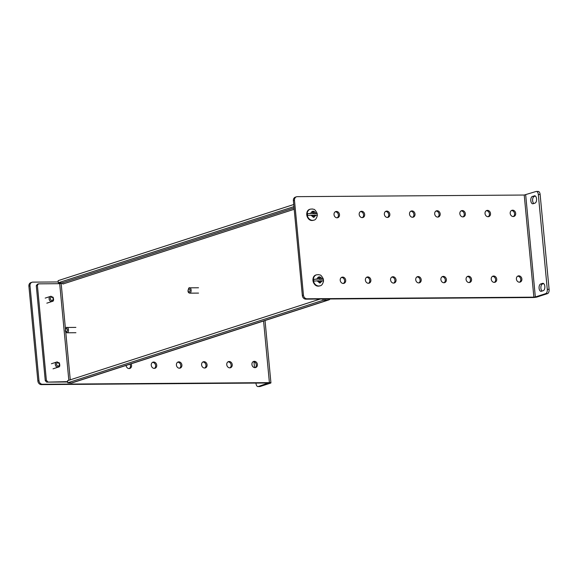 <?xml version="1.0" encoding="UTF-8"?>
<svg xmlns="http://www.w3.org/2000/svg" width="578" height="578" viewBox="0 0 578 578"><rect width="100%" height="100%" fill="white"/><g stroke="black" fill="none" stroke-linecap="round" stroke-linejoin="round"><path stroke-width="0.87" d="M524.224 195.032L297.287 196.657A3.699 3.107 72.1 0 0 296.492 196.787A3.699 3.107 72.1 0 0 294.484 200.328L303.45 295.163A3.699 3.107 72.1 0 0 306.94 298.79L533.877 297.164L524.224 195.032L536.059 191.491A3.699 1.944 89.6 0 1 536.384 191.441A3.699 1.944 89.6 0 1 538.32 194.526L540.134 194.511A3.699 1.944 -90.4 0 0 538.19 191.426L536.384 191.441M512.635 210.182A3.23 2.709 -107.9 0 1 515.619 212.935A3.23 2.709 -107.9 0 1 513.929 216.432A3.23 2.709 -107.9 0 1 510.36 214.2A3.23 2.709 -107.9 0 1 511.949 210.298A3.23 2.709 -107.9 0 1 512.635 210.182M518.842 275.836A3.23 2.709 -107.9 0 1 521.826 278.589A3.23 2.709 -107.9 0 1 520.135 282.093A3.23 2.709 -107.9 0 1 516.566 279.853A3.23 2.709 -107.9 0 1 518.155 275.952A3.23 2.709 -107.9 0 1 518.842 275.836M493.677 276.017A3.23 2.709 -107.9 0 1 496.661 278.769A3.23 2.709 -107.9 0 1 494.97 282.274A3.23 2.709 -107.9 0 1 491.401 280.034A3.23 2.709 -107.9 0 1 492.983 276.132A3.23 2.709 -107.9 0 1 493.677 276.017M487.471 210.363A3.23 2.709 -107.9 0 1 490.455 213.116A3.23 2.709 -107.9 0 1 488.764 216.613A3.23 2.709 -107.9 0 1 485.195 214.38A3.23 2.709 -107.9 0 1 486.777 210.479A3.23 2.709 -107.9 0 1 487.471 210.363M468.505 276.197A3.23 2.709 -107.9 0 1 471.489 278.95A3.23 2.709 -107.9 0 1 469.798 282.454A3.23 2.709 -107.9 0 1 466.229 280.214A3.23 2.709 -107.9 0 1 467.819 276.313A3.23 2.709 -107.9 0 1 468.505 276.197M462.299 210.544A3.23 2.709 -107.9 0 1 465.283 213.296A3.23 2.709 -107.9 0 1 463.592 216.793A3.23 2.709 -107.9 0 1 460.023 214.561A3.23 2.709 -107.9 0 1 461.612 210.652A3.23 2.709 -107.9 0 1 462.299 210.544M443.34 276.378A3.23 2.709 -107.9 0 1 446.324 279.131A3.23 2.709 -107.9 0 1 444.634 282.635A3.23 2.709 -107.9 0 1 441.065 280.395A3.23 2.709 -107.9 0 1 442.647 276.494A3.23 2.709 -107.9 0 1 443.34 276.378M437.134 210.724A3.23 2.709 -107.9 0 1 440.118 213.477A3.23 2.709 -107.9 0 1 438.427 216.974A3.23 2.709 -107.9 0 1 434.858 214.741A3.23 2.709 -107.9 0 1 436.441 210.833A3.23 2.709 -107.9 0 1 437.134 210.724M418.169 276.559A3.23 2.709 -107.9 0 1 421.152 279.311A3.23 2.709 -107.9 0 1 419.462 282.808A3.23 2.709 -107.9 0 1 415.893 280.576A3.23 2.709 -107.9 0 1 417.482 276.674A3.23 2.709 -107.9 0 1 418.169 276.559M411.962 210.905A3.23 2.709 -107.9 0 1 414.946 213.658A3.23 2.709 -107.9 0 1 413.256 217.155A3.23 2.709 -107.9 0 1 409.686 214.915A3.23 2.709 -107.9 0 1 411.276 211.013A3.23 2.709 -107.9 0 1 411.962 210.905M393.004 276.739A3.23 2.709 -107.9 0 1 395.988 279.492A3.23 2.709 -107.9 0 1 394.297 282.989A3.23 2.709 -107.9 0 1 390.728 280.756A3.23 2.709 -107.9 0 1 392.31 276.855A3.23 2.709 -107.9 0 1 393.004 276.739M386.798 211.086A3.23 2.709 -107.9 0 1 389.782 213.838A3.23 2.709 -107.9 0 1 388.091 217.335A3.23 2.709 -107.9 0 1 384.522 215.095A3.23 2.709 -107.9 0 1 386.104 211.194A3.23 2.709 -107.9 0 1 386.798 211.086M367.832 276.92A3.23 2.709 -107.9 0 1 370.816 279.673A3.23 2.709 -107.9 0 1 369.125 283.169A3.23 2.709 -107.9 0 1 365.556 280.937A3.23 2.709 -107.9 0 1 367.146 277.035A3.23 2.709 -107.9 0 1 367.832 276.92M361.626 211.266A3.23 2.709 -107.9 0 1 364.61 214.019A3.23 2.709 -107.9 0 1 362.919 217.516A3.23 2.709 -107.9 0 1 359.35 215.276A3.23 2.709 -107.9 0 1 360.939 211.375A3.23 2.709 -107.9 0 1 361.626 211.266M342.667 277.1A3.23 2.709 -107.9 0 1 345.651 279.853A3.23 2.709 -107.9 0 1 343.961 283.35A3.23 2.709 -107.9 0 1 340.391 281.118A3.23 2.709 -107.9 0 1 341.974 277.216A3.23 2.709 -107.9 0 1 342.667 277.1M336.461 211.447A3.23 2.709 -107.9 0 1 339.445 214.2A3.23 2.709 -107.9 0 1 337.754 217.696A3.23 2.709 -107.9 0 1 334.185 215.457A3.23 2.709 -107.9 0 1 335.767 211.555A3.23 2.709 -107.9 0 1 336.461 211.447M296.492 196.787L295.387 197.141A3.699 3.107 72.1 0 0 293.378 200.689L302.345 295.524A3.699 3.107 72.1 0 0 305.834 299.151L306.94 298.79M525.684 194.851L535.336 296.976L533.877 297.164M535.336 296.976L545.719 293.624L547.525 293.61L537.15 296.969A3.193 0.448 -5.4 0 1 532.779 297.518L305.834 299.151M513.358 216.54A3.23 2.709 72.1 0 0 514.427 212.957A3.23 2.709 72.1 0 0 511.53 210.544A3.23 2.709 72.1 0 0 511.414 210.544M519.564 282.194A3.23 2.709 72.1 0 0 520.634 278.61A3.23 2.709 72.1 0 0 517.736 276.197A3.23 2.709 72.1 0 0 517.621 276.197M494.392 282.375A3.23 2.709 72.1 0 0 495.469 278.791A3.23 2.709 72.1 0 0 492.572 276.378A3.23 2.709 72.1 0 0 492.456 276.378M488.186 216.721A3.23 2.709 72.1 0 0 489.263 213.138A3.23 2.709 72.1 0 0 486.365 210.724A3.23 2.709 72.1 0 0 486.25 210.724M469.228 282.555A3.23 2.709 72.1 0 0 470.297 278.972A3.23 2.709 72.1 0 0 467.4 276.559A3.23 2.709 72.1 0 0 467.284 276.559M463.021 216.902A3.23 2.709 72.1 0 0 464.091 213.318A3.23 2.709 72.1 0 0 461.193 210.905A3.23 2.709 72.1 0 0 461.078 210.905M444.056 282.736A3.23 2.709 72.1 0 0 445.132 279.152A3.23 2.709 72.1 0 0 442.235 276.739A3.23 2.709 72.1 0 0 442.119 276.739M437.849 217.082A3.23 2.709 72.1 0 0 438.926 213.499A3.23 2.709 72.1 0 0 436.029 211.078A3.23 2.709 72.1 0 0 435.913 211.086M418.891 282.917A3.23 2.709 72.1 0 0 419.96 279.333A3.23 2.709 72.1 0 0 417.07 276.92A3.23 2.709 72.1 0 0 416.948 276.92M412.685 217.263A3.23 2.709 72.1 0 0 413.754 213.679A3.23 2.709 72.1 0 0 410.857 211.259A3.23 2.709 72.1 0 0 410.741 211.266M393.719 283.097A3.23 2.709 72.1 0 0 394.796 279.514A3.23 2.709 72.1 0 0 391.898 277.1A3.23 2.709 72.1 0 0 391.783 277.1M387.513 217.444A3.23 2.709 72.1 0 0 388.589 213.86A3.23 2.709 72.1 0 0 385.692 211.44A3.23 2.709 72.1 0 0 385.577 211.447M368.554 283.278A3.23 2.709 72.1 0 0 369.624 279.694A3.23 2.709 72.1 0 0 366.734 277.281A3.23 2.709 72.1 0 0 366.611 277.281M362.348 217.624A3.23 2.709 72.1 0 0 363.418 214.033A3.23 2.709 72.1 0 0 360.528 211.62A3.23 2.709 72.1 0 0 360.405 211.627M343.383 283.458A3.23 2.709 72.1 0 0 344.459 279.875A3.23 2.709 72.1 0 0 341.562 277.462A3.23 2.709 72.1 0 0 341.446 277.462M337.176 217.805A3.23 2.709 72.1 0 0 338.253 214.214A3.23 2.709 72.1 0 0 335.356 211.801A3.23 2.709 72.1 0 0 335.24 211.808M542.092 291.037A3.699 1.944 89.6 0 1 540.878 287.208A3.699 1.944 89.6 0 1 542.467 283.971L543.645 283.588M547.525 293.61A3.699 1.944 -90.4 0 0 549.1 289.347L540.134 194.511M533.812 203.499A3.699 1.944 89.6 0 1 532.605 199.663A3.699 1.944 89.6 0 1 534.195 196.433L535.365 196.05M540.661 283.986L542.576 283.365A3.699 1.944 89.6 0 1 542.894 283.314A3.699 1.944 89.6 0 1 544.859 286.695A3.699 1.944 89.6 0 1 543.262 290.662L541.348 291.276A3.699 1.944 89.6 0 1 541.03 291.334A3.699 1.944 89.6 0 1 539.064 287.952A3.699 1.944 89.6 0 1 540.661 283.986L542.467 283.971M545.719 293.624A3.699 1.944 -90.4 0 0 547.287 289.361L538.32 194.526M534.296 195.826A3.699 1.944 89.6 0 1 534.614 195.769A3.699 1.944 89.6 0 1 536.579 199.157A3.699 1.944 89.6 0 1 534.99 203.116L533.075 203.738A3.699 1.944 89.6 0 1 532.757 203.788A3.699 1.944 89.6 0 1 530.792 200.407A3.699 1.944 89.6 0 1 532.381 196.441L534.939 195.819M255.975 383.084L256.011 383.489A3.699 1.944 89.6 0 0 257.954 386.574A3.699 1.944 89.6 0 0 258.272 386.516L268.3 382.99L41.356 384.616A3.699 3.107 -107.9 0 1 37.866 380.996L28.9 286.161A3.699 3.107 -107.9 0 1 30.909 282.613L32.014 282.259A3.699 3.107 -107.9 0 1 32.801 282.129L58.233 281.948M255.079 367.666A3.23 2.709 72.1 0 0 256.133 364.017A3.23 2.709 72.1 0 0 253.142 361.669M229.914 367.846A3.23 2.709 72.1 0 0 230.969 364.198A3.23 2.709 72.1 0 0 227.978 361.85M204.742 368.027A3.23 2.709 72.1 0 0 205.797 364.378A3.23 2.709 72.1 0 0 202.806 362.03M179.577 368.208A3.23 2.709 72.1 0 0 180.632 364.559A3.23 2.709 72.1 0 0 177.641 362.211M154.413 368.388A3.23 2.709 72.1 0 0 155.46 364.74A3.23 2.709 72.1 0 0 152.469 362.392M129.241 368.569A3.23 2.709 72.1 0 0 129.971 364.183M257.954 386.574L259.768 386.559A3.699 1.944 -90.4 0 0 260.086 386.509L270.461 383.149A3.193 0.448 174.6 0 0 270.93 382.867A3.193 0.448 174.6 0 0 269.399 382.636L42.461 384.262A3.699 3.107 -107.9 0 1 38.972 380.635L30.005 285.799A3.699 3.107 -107.9 0 1 32.014 282.259M254.963 367.673A3.23 2.709 -107.9 0 1 251.986 364.92A3.23 2.709 -107.9 0 1 253.67 361.423A3.23 2.709 -107.9 0 1 257.239 363.656A3.23 2.709 -107.9 0 1 255.657 367.557A3.23 2.709 -107.9 0 1 254.963 367.673M229.798 367.854A3.23 2.709 -107.9 0 1 226.814 365.101A3.23 2.709 -107.9 0 1 228.505 361.604A3.23 2.709 -107.9 0 1 232.074 363.837A3.23 2.709 -107.9 0 1 230.492 367.738A3.23 2.709 -107.9 0 1 229.798 367.854M204.626 368.034A3.23 2.709 -107.9 0 1 201.65 365.282A3.23 2.709 -107.9 0 1 203.333 361.785A3.23 2.709 -107.9 0 1 206.902 364.017A3.23 2.709 -107.9 0 1 205.32 367.919A3.23 2.709 -107.9 0 1 204.626 368.034M179.462 368.215A3.23 2.709 -107.9 0 1 176.478 365.462A3.23 2.709 -107.9 0 1 178.168 361.965A3.23 2.709 -107.9 0 1 181.738 364.198A3.23 2.709 -107.9 0 1 180.155 368.099A3.23 2.709 -107.9 0 1 179.462 368.215M154.29 368.396A3.23 2.709 -107.9 0 1 151.313 365.643A3.23 2.709 -107.9 0 1 152.997 362.146A3.23 2.709 -107.9 0 1 156.566 364.378A3.23 2.709 -107.9 0 1 154.983 368.28A3.23 2.709 -107.9 0 1 154.29 368.396M131.076 363.822A3.23 2.709 -107.9 0 1 129.819 368.461A3.23 2.709 -107.9 0 1 129.125 368.576A3.23 2.709 -107.9 0 1 126.083 365.441M253.959 361.763L254.515 367.63M293.942 206.621L58.306 282.765L61.897 282.982A1.062 0.896 -107.9 0 1 62.901 284.029L62.894 283.971M67.655 381.632L46.666 382.13L45.272 380.678L36.284 285.669L37.411 284.203L38.509 283.841L59.7 283.69L62.359 283.119M46.666 382.13L67.684 381.979M47.772 381.769L46.37 380.324L37.389 285.308L38.509 283.841M36.284 285.669L37.389 285.308M46.37 380.324L45.272 380.678M320.226 299.043L67.568 380.692L67.763 382.795L71.354 383.012A3.193 2.68 72.1 0 0 72.033 382.903L328.817 299.917A3.193 2.68 -107.9 0 1 328.138 300.033L323.015 300.307L67.763 382.795M330.052 298.971A3.193 2.68 -107.9 0 1 328.817 299.917M58.306 282.765L58.111 280.662L293.74 204.518M322.892 299.028L323.015 300.307M324.937 299.014L325.038 300.054M319.851 285.857A5.773 4.841 -107.9 0 1 319.648 285.929A5.773 4.841 -107.9 0 1 318.413 286.132A5.773 4.841 -107.9 0 1 313.081 281.211A5.773 4.841 -107.9 0 1 316.094 274.947L316.506 274.817A5.773 4.841 -107.9 0 0 313.486 281.074A5.773 4.841 -107.9 0 0 318.818 285.994A5.773 4.841 -107.9 0 0 320.053 285.799C321.621 285.676 322.791 284.058 323.579 280.93L320.436 280.749L320.617 282.613L319.107 282.62L318.926 280.764L313.905 281.11A5.693 4.776 -107.9 0 1 313.738 279.362L316.881 279.022C318.37 276.147 320.125 276.139 322.156 278.986L323.304 279.297A5.693 4.776 -107.9 0 1 323.478 280.836M316.506 274.817L318.724 274.637C319.865 275.468 320.443 273.387 323.413 279.167L319.273 279.326L322.156 278.986M320.436 280.749L319.439 281.074L319.591 282.62M320.27 279.001L320.096 277.137L318.586 277.151L318.76 279.008L316.881 279.022M318.76 279.008L313.738 279.362M318.615 277.469L319.099 277.462L319.273 279.326M319.099 277.462L320.096 277.137M313.644 220.204A5.773 4.841 -107.9 0 1 313.442 220.276A5.773 4.841 -107.9 0 1 312.207 220.471A5.773 4.841 -107.9 0 1 306.875 215.551A5.773 4.841 -107.9 0 1 309.887 209.294L310.299 209.157A5.773 4.841 -107.9 0 0 307.279 215.421A5.773 4.841 -107.9 0 0 312.611 220.341A5.773 4.841 -107.9 0 0 313.847 220.146C315.415 220.023 316.585 218.397 317.373 215.276L314.23 215.095L314.41 216.952L312.9 216.967L312.72 215.103L307.698 215.457A5.693 4.776 -107.9 0 1 307.532 213.708L310.675 213.369C312.163 210.493 313.919 210.479 315.949 213.333L317.098 213.636A5.693 4.776 -107.9 0 1 317.271 215.182M310.299 209.157L312.517 208.976C313.659 209.814 314.237 207.733 317.206 213.513L313.066 213.665L315.949 213.333M314.23 215.095L313.233 215.421L313.384 216.96M314.064 213.347L313.89 211.483L312.38 211.497L312.554 213.354L310.675 213.369M312.554 213.354L307.532 213.708M312.409 211.808L312.893 211.808L313.066 213.665M312.893 211.808L313.89 211.483M293.378 200.689L294.484 200.328M303.45 295.163L302.345 295.524M549.1 289.347L547.287 289.361M543.212 283.357L542.576 283.365M532.381 196.441L534.195 196.433M41.356 384.616L42.461 384.262M38.972 380.635L37.866 380.996M258.272 386.516L260.086 386.509M28.9 286.161L30.005 285.799M263.575 321.007L269.399 382.636M62.901 284.029L294.195 209.279M70.263 379.825L65.733 331.844M65.466 329.063L61.16 283.509M61.897 282.982L294.065 207.95M68.833 380.288L59.7 283.69M328.138 300.033L71.354 383.012M320.053 285.799L318.399 286.132C312.864 286.529 310.747 276.291 316.101 274.947A5.773 4.841 -107.9 0 1 316.303 274.882M322.322 280.735L319.901 283.061L317.047 280.778M46.825 303.168L52.193 301.434A2.666 2.233 -107.9 0 1 51.623 301.528A2.666 2.233 -107.9 0 1 49.159 299.252A2.666 2.233 -107.9 0 1 50.553 296.37A2.666 2.233 -107.9 0 1 51.124 296.276M51.941 300.676C49.874 299.426 49.759 298.161 51.579 296.882C53.638 298.132 53.761 299.397 51.941 300.676M313.847 220.146L312.192 220.478C306.658 220.875 304.541 210.638 309.895 209.294A5.773 4.841 -107.9 0 1 310.097 209.229M316.115 215.081L313.695 217.407L310.841 215.117M75.877 327.401L67.07 327.466A2.666 1.402 89.6 0 1 68.471 329.684A2.666 1.402 89.6 0 1 67.106 332.791L75.913 332.726M65.466 330.45C65.914 327.986 66.578 327.769 67.453 329.807C67.005 332.278 66.34 332.487 65.466 330.45M198.521 287.765L189.714 287.83A2.666 1.402 89.6 0 1 191.108 290.048A2.666 1.402 89.6 0 1 189.75 293.154L198.557 293.097M188.103 290.821C188.558 288.35 189.223 288.14 190.097 290.178C189.649 292.641 188.984 292.858 188.103 290.821M53.032 368.822L58.4 367.088A2.666 2.233 -107.9 0 1 57.829 367.182A2.666 2.233 -107.9 0 1 55.365 364.913A2.666 2.233 -107.9 0 1 56.76 362.023A2.666 2.233 -107.9 0 1 57.33 361.929M58.147 366.329C56.08 365.079 55.965 363.815 57.786 362.536C59.845 363.786 59.968 365.05 58.147 366.329M270.93 382.867L265.035 320.53M45.192 298.104L50.553 296.37L53.068 297.179C53.964 299.895 53.675 301.319 52.193 301.434M67.07 327.466C66.448 326.859 65.878 327.878 65.357 330.522C65.401 331.83 65.986 332.581 67.106 332.791M189.714 287.83C189.093 287.223 188.522 288.241 187.994 290.886C188.045 292.193 188.623 292.952 189.75 293.154M51.399 363.757L56.76 362.023L59.274 362.839C60.17 365.556 59.881 366.972 58.4 367.088"/></g></svg>
